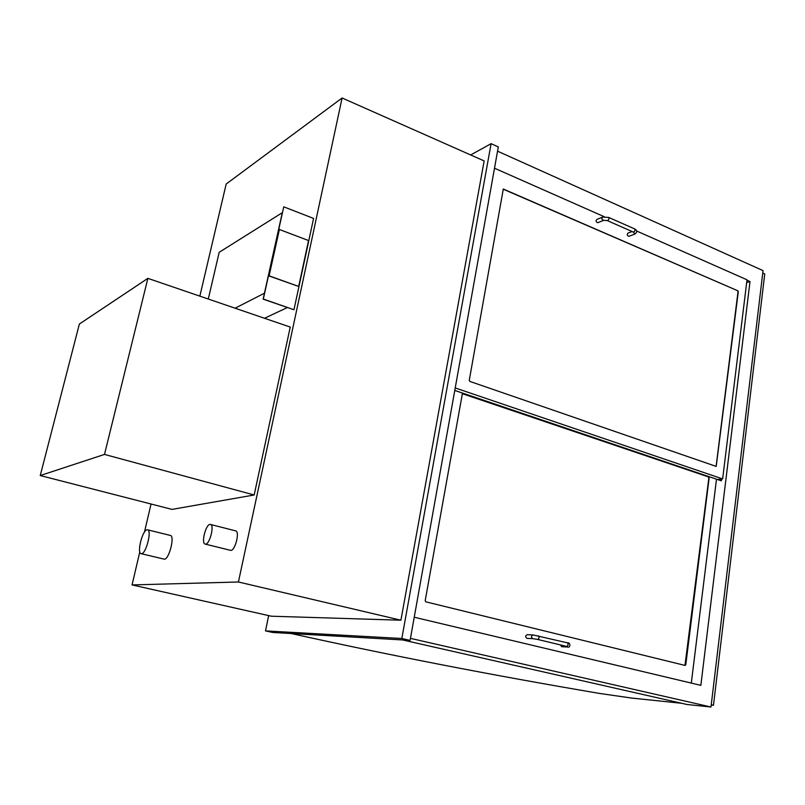 <?xml version="1.0" encoding="UTF-8"?>
<svg xmlns="http://www.w3.org/2000/svg" width="805" height="805" viewBox="0 0 805 805"><rect width="100%" height="100%" fill="white"/><g stroke="black" fill="none" stroke-linecap="round" stroke-linejoin="round"><path stroke-width="1.21" d="M209.954 524.417C205.657 524.528 200.998 543.546 205.154 544.079C209.32 545.649 214.865 525.031 210.447 524.447L209.954 524.417M210.447 524.447L235.634 530.867C240.232 531.501 234.798 551.928 230.451 550.318L205.154 544.079M147.104 529.781C142.475 529.861 136.608 553.186 141.117 553.679C145.554 555.38 152.306 530.304 147.556 529.801L147.104 529.781M147.556 529.801L170.338 535.426C175.289 535.979 168.668 560.854 164.019 559.103L141.117 553.679M199.851 296.149L226.185 184.023L342.105 97.989L484.147 160.93L400.91 620.202L271.366 616.207L132.05 584.923L139.808 551.878M144.457 532.095L151.048 504.011M342.105 97.989L238.421 581.995L132.05 584.923M238.421 581.995L400.91 620.202M746.678 282.515L749.998 281.539L700.853 685.357L414.233 617.234M497.55 151.169L763.039 270.621L710.986 707.011L686.917 704.486L402.631 639.955M746.96 280.2L749.998 281.539M410.459 638.365L710.986 707.011M470.673 154.952L491.1 143.672L401.826 638.496L410.097 640.378L272.613 632.458L265.499 630.899L268.659 615.604M491.1 143.672L498.305 146.933L410.097 640.378M401.826 638.496L265.499 630.899M681.594 703.278L631.804 698.086L599.584 693.447C491.593 675.123 388.815 655.159 291.259 633.535M711.258 704.737L713.482 705.25L711.228 705.019M762.758 273.006L764.75 273.901L713.482 705.25M454.775 390.445L721.189 480.776L721.693 479.035M721.481 480.746L717.738 479.478L722.649 478.925L747.01 279.798L636.805 231.095M737.803 290.776L738.296 291.762L716.209 466.417L469.868 381.419L469.265 380.292L503.306 189.024L737.803 290.776L503.095 189.135M604.293 216.736L494.501 168.215M455.217 387.95L722.649 478.925M691.304 683.093L716.5 479.186M708.642 476.973L709.145 477.969L685.78 664.739L685.115 665.443L425.825 601.818L425.191 600.691L462.392 393.605L708.642 476.973L462.181 393.655M598.085 222.583L597.803 222.693C595.881 221.989 595.569 220.912 596.867 219.453L602.422 217.189M632.116 231.548L628.001 233.108C626.723 234.527 627.015 235.593 628.876 236.318L629.128 236.217M527.104 638.385L527.003 638.375C525.162 636.976 525.232 635.749 527.215 634.692L527.396 634.722M560.29 644.875L561.729 646.697M40.25 475.544L171.998 509.394L254.169 494.984L290.243 327.072L147.879 278.359L79.363 324.033L40.25 475.544L104.499 454.423L147.879 278.359M254.169 494.984L104.499 454.423M716.098 466.417L738.004 291.843L737.521 290.857M684.975 665.413L708.853 477.999L708.35 477.013M235.09 308.204L264.453 293.191L282.293 212.691L219.181 252.297L208.294 299.027M264.513 318.267L287.284 307.58M293.956 309.754L263.134 299.148L283.763 206.825L263.326 299.047L293.956 309.754L313.578 218.427L283.763 206.825M298.685 286.449L268.93 275.924L279.385 229.485L269.122 275.823L298.685 286.449L308.546 240.544L279.385 229.485M603.871 220.248L603.639 220.339C601.717 219.624 601.405 218.537 602.704 217.078L608.681 217.431C609.254 218.96 608.771 220.007 607.222 220.57L603.639 220.339L597.803 222.693M607.222 220.57L633.273 232.051C634.843 231.508 635.326 230.472 634.722 228.952L608.681 217.431M633.092 231.971L635.095 233.973M527.003 638.375L532.83 638.657C530.988 637.248 531.048 636.01 533.041 634.944L533.222 634.974M532.83 638.657L537.619 639.422C539.219 638.536 539.481 637.329 538.424 635.799L538.304 635.779M537.619 639.422L566.65 646.415C568.27 645.55 568.531 644.352 567.424 642.833L567.304 642.813M566.619 646.405L567.696 647.029M634.722 228.952C637.288 230.441 637.329 232.152 634.823 234.074L628.876 236.318M532.93 634.944L527.215 634.692M533.041 634.944L567.424 642.833C570.483 641.957 570.765 648.216 567.606 647.029L561.638 646.697"/></g></svg>
